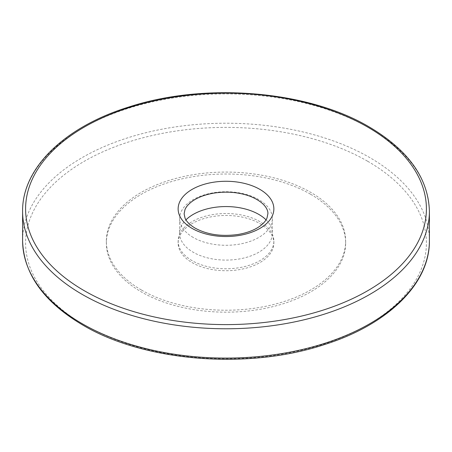 <?xml version="1.0" encoding="UTF-8"?>
<svg xmlns="http://www.w3.org/2000/svg" width="452" height="452" viewBox="0 0 452 452"><rect width="100%" height="100%" fill="white"/><g stroke="black" fill="none" stroke-linecap="round" stroke-linejoin="round"><path stroke-width="0.34" stroke-dasharray="2.26 1.69" d="M193.219 237.447A46.364 26.77 180 0 1 179.636 218.519A46.364 26.77 180 0 1 208.259 193.789A46.364 26.77 180 0 1 258.781 199.592A46.364 26.77 180 0 1 272.364 218.519A46.364 26.77 180 0 1 243.741 243.249A46.364 26.77 180 0 1 193.219 237.447M266.042 219.836A46.364 26.77 180 0 1 272.364 233.328A46.364 26.77 180 0 1 243.741 258.058A46.364 26.77 180 0 1 193.219 252.256A46.364 26.77 180 0 1 179.636 233.328A46.364 26.77 180 0 1 185.958 219.836M310.603 194.253A119.644 69.077 180 0 1 345.644 243.097A119.644 69.077 180 0 1 271.788 306.914A119.644 69.077 180 0 1 141.397 291.941A119.644 69.077 180 0 1 106.356 243.097A119.644 69.077 180 0 1 180.212 179.274A119.644 69.077 180 0 1 310.603 194.253M141.397 289.986A119.644 69.077 180 0 1 106.356 241.142A119.644 69.077 180 0 1 180.212 177.325A119.644 69.077 180 0 1 310.603 192.298A119.644 69.077 180 0 1 345.644 241.142A119.644 69.077 180 0 1 271.788 304.964A119.644 69.077 180 0 1 141.397 289.986M259.843 223.559A47.861 27.628 180 0 1 273.861 243.097A47.861 27.628 180 0 1 244.317 268.624A47.861 27.628 180 0 1 192.156 262.635A47.861 27.628 180 0 1 178.139 243.097A47.861 27.628 180 0 1 207.683 217.57A47.861 27.628 180 0 1 259.843 223.559M192.156 260.68A47.861 27.628 180 0 1 178.139 241.142A47.861 27.628 180 0 1 207.683 215.615A47.861 27.628 180 0 1 259.843 221.604A47.861 27.628 180 0 1 273.861 241.142A47.861 27.628 180 0 1 244.317 266.669A47.861 27.628 180 0 1 192.156 260.68M367.708 161.279A200.411 115.706 180 0 1 367.708 324.915A200.411 115.706 180 0 1 84.292 324.915A200.411 115.706 180 0 1 84.292 161.279A200.411 115.706 180 0 1 367.708 161.279M429.4 240.656A203.4 117.43 0 0 0 369.826 157.618A203.4 117.43 0 0 0 148.16 132.159A203.4 117.43 0 0 0 22.6 240.656M22.6 211.344A203.4 117.43 180 0 1 148.16 102.853A203.4 117.43 180 0 1 369.826 128.311A203.4 117.43 180 0 1 429.4 211.344M179.636 218.519L179.636 233.328M272.364 218.519L272.364 233.328M106.356 241.142L106.356 243.097M345.644 241.142L345.644 243.097M178.139 241.142L178.139 243.097M273.861 241.142L273.861 243.097"/><path stroke-width="0.68" d="M185.958 219.836A46.364 26.77 180 0 1 258.781 214.401A46.364 26.77 180 0 1 266.042 219.836M259.843 189.365A47.861 27.628 180 0 1 259.843 228.441A47.861 27.628 180 0 1 192.156 228.441A47.861 27.628 180 0 1 192.156 189.365A47.861 27.628 180 0 1 259.843 189.365M22.6 240.656A203.4 117.43 0 0 0 82.174 323.688A203.4 117.43 0 0 0 303.84 349.147A203.4 117.43 0 0 0 429.4 240.656C429.982 283.76 387.692 324.79 324.067 344.701C247.724 370.018 144.273 361.656 82.795 325.061C43.652 301.913 23.589 273.776 22.6 240.656L22.6 211.344A203.4 117.43 180 0 0 82.174 294.382A203.4 117.43 180 0 0 303.84 319.841A203.4 117.43 180 0 0 429.4 211.344C428.411 178.224 408.348 150.087 369.205 126.939C308.021 90.53 205.264 82.044 129.046 106.943C64.822 126.735 22.007 167.98 22.6 211.344M84.292 290.721A200.411 115.706 0 0 0 367.708 290.721A200.411 115.706 0 0 0 367.708 127.085A200.411 115.706 0 0 0 84.292 127.085A200.411 115.706 0 0 0 84.292 290.721M195.151 228.147C189.744 224.87 186.36 221.469 184.987 217.943L184.122 213.802L184.97 209.671C186.026 206.959 188.343 204.253 191.914 201.535C197.434 197.501 204.767 194.693 213.909 193.111C226.667 191.185 238.583 192.185 249.657 196.1C264.991 202.134 268.251 210.01 267.878 213.779L267.025 217.909C265.974 220.616 263.657 223.328 260.081 226.045C254.555 230.079 247.221 232.887 238.074 234.469C221.48 236.758 207.174 234.65 195.151 228.147M429.4 211.344L429.4 240.656"/></g></svg>
